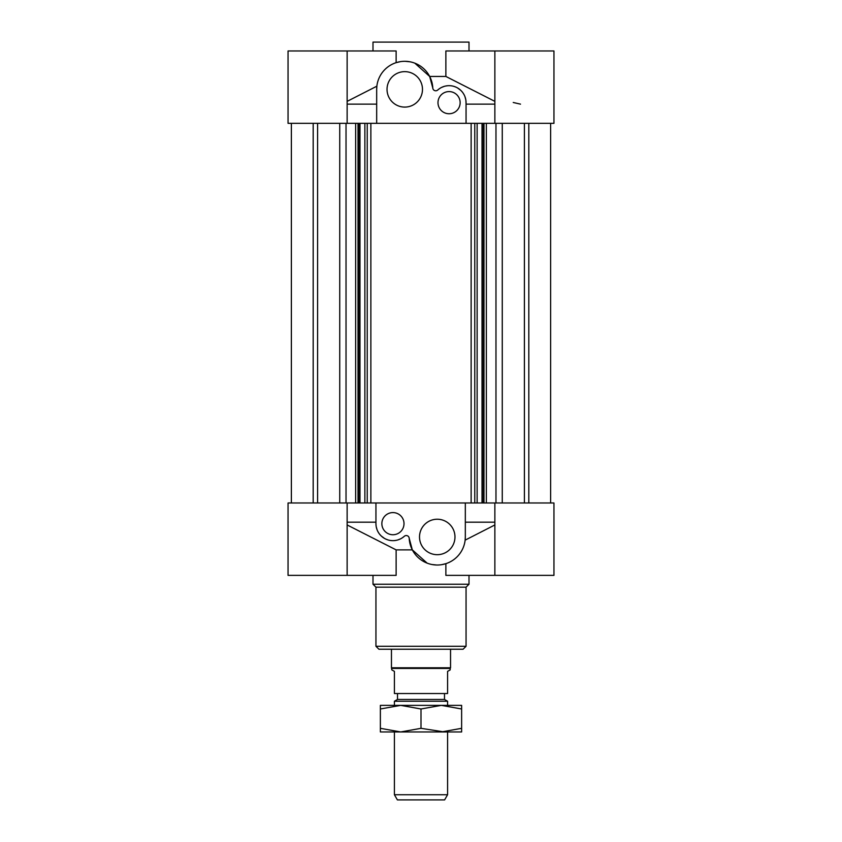 <?xml version="1.0" encoding="UTF-8"?>
<svg xmlns="http://www.w3.org/2000/svg" width="842" height="842" viewBox="0 0 842 842"><rect width="100%" height="100%" fill="white"/><g stroke="black" fill="none" stroke-linecap="round" stroke-linejoin="round"><path stroke-width="1.26" d="M313.182 502.979L313.182 123.342M291.374 123.342L291.374 502.979M317.592 123.342L317.592 502.979M339.736 502.979L339.736 123.342M474.762 502.979L474.762 123.342L471.131 123.342L471.131 502.979L486.339 502.979L486.339 123.342L553.952 123.342L553.952 50.962L445.871 50.962L445.871 76.454L494.864 101.366M367.238 123.342L370.869 123.342L370.869 502.979L367.238 502.979L367.238 123.342L364.87 123.342L364.87 502.979L367.238 502.979M364.87 123.342L359.987 123.342L359.987 502.979L364.87 502.979M359.987 123.342L358.692 123.342L358.692 502.979L359.987 502.979M358.692 123.342L358.029 123.342L358.029 502.979L358.692 502.979M358.029 123.342L355.661 123.342L355.661 502.979L358.029 502.979M346.03 123.342L346.03 502.979M550.626 123.342L550.626 502.979M528.818 502.979L528.818 123.342M524.408 123.342L524.408 502.979M502.264 502.979L502.264 123.342M474.762 123.342L477.13 123.342L477.13 502.979M477.13 123.342L482.013 123.342L482.013 502.979M482.013 123.342L483.308 123.342L483.308 502.979M483.308 123.342L483.971 123.342L483.971 502.979M483.971 123.342L486.339 123.342M495.97 123.342L495.97 502.979M463.1 649.224L378.9 649.224L375.942 646.277L466.058 646.277L463.1 649.224M466.058 646.277L466.058 587.179L375.942 587.179L375.942 646.277M466.058 587.179L469.005 584.232L372.995 584.232L375.942 587.179M494.864 575.37L553.952 575.37L553.952 502.979L494.864 502.979L494.864 575.37L445.871 575.37L445.871 563.666L441.492 564.708M436.798 565.024L431.967 564.529M427.157 563.151L412.327 549.879L396.129 549.879L396.129 575.37L288.048 575.37L288.048 502.979L347.136 502.979L347.136 575.37M375.942 522.187L347.136 522.187M347.136 524.955L396.129 549.879M412.327 549.879L409.212 538.354A28.07 28.07 0 0 0 437.945 565.014A28.07 28.07 0 0 0 465.321 536.964L465.131 540.143L494.864 524.955M376.09 525.85L375.942 523.661A16.987 16.987 0 0 0 404.286 536.301L402.634 537.617M402.581 537.649L401.36 538.417M400.487 538.88L397.856 539.922M396.266 540.322L394.445 540.585M387.783 539.848L385.92 539.143M384.405 538.354L381.205 535.954M381.11 535.859L379.742 534.375M379.279 533.765L378.616 532.807M378.605 532.786L377.732 531.249M377.058 529.713L376.216 526.671M494.864 502.979L486.339 502.979M473.32 502.979L368.68 502.979M355.661 502.979L347.136 502.979M494.864 522.187L465.321 522.187M375.942 502.979L375.942 523.661M404.286 536.301A2.958 2.958 0 0 1 409.212 538.354M465.321 536.964L465.321 502.979M437.251 554.689A17.724 17.724 0 0 1 421.895 528.092A17.724 17.724 0 0 1 452.596 528.092A17.724 17.724 0 0 1 437.251 554.689M392.93 534.744A11.083 11.083 0 0 1 383.342 518.125A11.083 11.083 0 0 1 402.529 518.125A11.083 11.083 0 0 1 392.93 534.744M372.995 50.962L372.995 42.1L469.005 42.1L469.005 50.962M520.514 104.145L513.241 102.492M465.91 100.482L466.058 104.145L494.864 104.145M414.843 63.182L429.673 76.454L445.871 76.454M429.673 76.454L432.788 87.978A28.07 28.07 0 0 0 404.055 61.308A28.07 28.07 0 0 0 376.679 89.368L376.869 86.189L347.136 101.366M368.68 123.342L466.058 123.342L466.058 102.661A16.987 16.987 0 0 0 437.714 90.031L439.366 88.715M439.419 88.684L440.64 87.915M441.513 87.452L444.144 86.41M445.734 86.01L447.555 85.747M454.217 86.473L456.08 87.189M457.595 87.968L460.795 90.378M460.89 90.462L462.258 91.957M462.721 92.567L463.384 93.525M463.395 93.546L464.268 95.072M464.942 96.62L465.784 99.661M347.136 123.342L347.136 50.962L288.048 50.962L288.048 123.342L355.661 123.342M347.136 50.962L396.129 50.962L396.129 62.666L400.508 61.624M405.202 61.308L410.033 61.803M466.058 123.342L473.32 123.342M347.136 104.145L376.679 104.145M437.714 90.031A2.958 2.958 0 0 1 432.788 87.978M376.679 89.368L376.679 123.342M404.749 71.644A17.724 17.724 0 0 1 420.105 98.23A17.724 17.724 0 0 1 389.404 98.23A17.724 17.724 0 0 1 404.749 71.644M449.07 91.589A11.083 11.083 0 0 1 458.658 108.208A11.083 11.083 0 0 1 439.471 108.208A11.083 11.083 0 0 1 449.07 91.589M391.825 668.432L450.175 668.432L450.175 669.895L447.586 671.379L447.586 693.545L394.414 693.545L394.414 671.379L391.825 669.895L391.456 667.79L450.544 667.79L450.544 649.224M450.175 668.432L450.544 667.79M397.508 693.545L397.508 699.449L444.492 699.449L444.492 693.545M444.492 699.449L447.586 701.239L394.414 701.239L397.508 699.449M394.414 794.732L397.392 799.9L444.608 799.9L447.586 794.732L394.414 794.732L394.414 731.951M447.586 794.732L447.586 731.951M447.586 705.364L447.586 701.239M441.313 731.951L461.627 728.319L461.627 731.951L380.373 731.951L380.373 728.319L400.687 731.951L421 728.319L444.344 731.951M394.045 731.951L400.687 731.951M380.373 708.985L380.373 705.364L461.627 705.364L461.627 708.985L441.313 705.364L421 708.985L400.687 705.364L380.373 708.985L380.373 728.319M421 708.985L421 728.319M461.627 708.985L461.627 728.319M394.045 705.364L400.687 705.364M441.313 705.364L444.344 705.364M372.995 575.37L372.995 584.232M469.005 575.37L469.005 584.232M494.864 123.342L494.864 50.962M391.456 667.79L391.456 649.224M394.414 705.364L394.414 701.239"/></g></svg>
